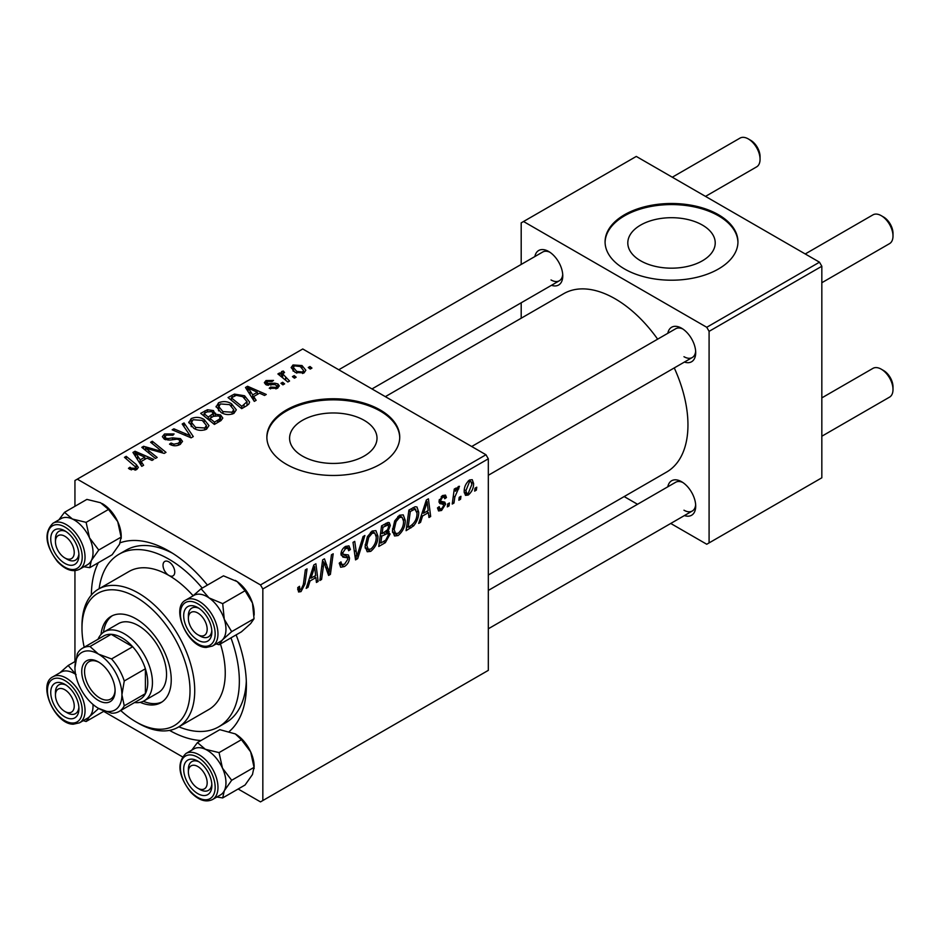 <?xml version="1.0" encoding="UTF-8"?>
<svg xmlns="http://www.w3.org/2000/svg" width="940" height="940" viewBox="0 0 940 940"><rect width="100%" height="100%" fill="white"/><g stroke="black" fill="none" stroke-linecap="round" stroke-linejoin="round"><path stroke-width="1.41" d="M702.427 225.095A43.71 25.239 0 0 0 654.792 219.619A43.71 25.239 0 0 0 627.803 242.931A43.71 25.239 0 0 0 640.61 260.779A43.71 25.239 0 0 0 688.245 266.255A43.71 25.239 0 0 0 715.223 242.931A43.71 25.239 0 0 0 702.427 225.095M718.489 214.731A66.434 38.352 0 0 0 646.097 206.412A66.434 38.352 0 0 0 605.078 241.85A66.434 38.352 0 0 0 624.536 268.969A66.434 38.352 0 0 0 696.94 277.288A66.434 38.352 0 0 0 737.947 241.85A66.434 38.352 0 0 0 718.489 214.731M737.935 242.391A66.434 38.352 0 0 0 718.489 215.812A66.434 38.352 0 0 0 646.532 207.399A66.434 38.352 0 0 0 605.09 242.391M302.386 456.053A43.71 25.239 180 0 1 289.591 438.204A43.71 25.239 180 0 1 316.569 414.893A43.71 25.239 180 0 1 364.203 420.356A43.71 25.239 180 0 1 377.011 438.204A43.71 25.239 180 0 1 350.021 461.517A43.71 25.239 180 0 1 302.386 456.053M380.277 410.005A66.434 38.352 0 0 0 307.873 401.686A66.434 38.352 0 0 0 266.866 437.123A66.434 38.352 0 0 0 286.324 464.243A66.434 38.352 0 0 0 358.716 472.55A66.434 38.352 0 0 0 399.735 437.123A66.434 38.352 0 0 0 380.277 410.005M399.723 437.664A66.434 38.352 0 0 0 380.277 411.086A66.434 38.352 0 0 0 308.308 402.661A66.434 38.352 0 0 0 266.878 437.664M667.8 333.301A19.928 11.503 60 0 1 681.618 328.236L681.618 328.236A19.928 11.503 60 0 1 695.706 352.641A19.928 11.503 60 0 1 684.414 362.065M682.84 329A16.603 9.588 -120 0 0 675.66 328.765L471.704 446.512M534.86 256.55A19.928 11.503 60 0 1 548.678 251.485L548.678 251.485A19.928 11.503 60 0 1 562.766 275.89A19.928 11.503 60 0 1 551.475 285.313M549.9 252.249A16.603 9.588 -120 0 0 542.721 252.014L338.764 369.761M667.8 486.803A19.928 11.503 60 0 1 681.618 481.738L681.618 481.738A19.928 11.503 60 0 1 695.706 506.143A19.928 11.503 60 0 1 684.414 515.567M682.84 482.502A16.603 9.588 -120 0 0 675.66 482.267L488.318 590.426M91.38 595.055A109.616 63.285 60 0 1 98.348 562.707M120.214 542.768A109.616 63.285 60 0 1 168.883 551.028L168.883 551.028A109.616 63.285 60 0 1 207.411 585.103M172.49 553.202A99.652 57.528 -120 0 0 126.113 550.159L119.063 554.224A99.652 57.528 -120 0 0 99.135 588.745M488.318 575.01L666.625 472.056A102.965 59.455 -120 0 0 674.262 367.928M657.648 339.164A102.965 59.455 -120 0 0 615.148 298.803A102.965 59.455 -120 0 0 563.659 293.703L385.341 396.656M485.968 454.748L488.318 458.814L262.836 588.992L260.486 584.927L485.968 454.748L302.762 348.975L74.942 480.516L74.942 506.308M74.942 570.674L74.942 661.584M262.836 588.992L262.836 800.539L260.486 801.891L238.149 789.001M182.407 756.806L103.67 711.357M405.257 520.396C405.281 526.412 402.896 531.464 398.09 535.565L394.553 535.976L392.438 530.606L394.694 520.913L399.582 515.226L403.248 514.861L405.257 520.396L403.378 519.315M422.565 516.001L420.544 522.346L418.7 523.415L426.337 500.021L428.417 498.823L430.673 516.506L428.957 517.494L428.405 512.641L422.565 516.001L421.343 515.296M301 591.613L298.556 591.989L297.792 587.547L299.507 586.313L299.884 589.486L301.117 589.333L303.362 584.469L305.336 569.887L307.063 568.888L305.03 583.975L301 591.613L297.651 589.674M339.281 563.178L341.42 564.423L344.487 564.294L347.823 559.194L347.377 557.784L342.924 557.126L340.985 554.095C341.197 550.722 342.736 548.149 345.591 546.399L348.987 545.881L350.385 549.548L348.67 550.734L347.847 548.314L345.532 548.643L342.689 552.99L343.335 554.306L348.376 554.941L349.527 558.019C349.222 561.756 347.495 564.611 344.369 566.573L340.632 567.243L339.281 563.095L340.985 561.873L341.772 564.764L339.281 563.33M364.896 535.495L357.705 558.63L355.531 559.888L353.017 542.356L354.732 541.358L356.895 556.386L363.052 536.564L364.896 535.495M377.927 536.176C377.951 542.192 375.565 547.245 370.76 551.345L367.223 551.756L365.108 546.387L367.364 536.693L372.24 531.006L375.918 530.642L377.927 536.176L376.047 535.095M476.756 487.19L476.357 490.128L474.653 491.115L475.005 488.201L476.756 487.19M488.318 458.814L488.318 670.361L262.836 800.539M386.834 530.677L390.1 534.026L385.365 542.662L378.773 546.469L381.558 525.871L388.044 522.452L389.266 522.628L390.312 525.437L388.044 531.382L389.137 531.582M310.036 580.967L308.026 587.312L306.17 588.381L313.807 564.987L315.899 563.788L318.143 581.472L316.428 582.459L315.875 577.606L310.036 580.967L308.825 580.262M323.337 566.89L321.574 579.486L319.847 580.485L322.655 559.888L324.453 558.842L329.164 572.237L331.456 554.8L333.183 553.801L330.398 574.399L328.601 575.433L323.865 562.085L323.337 566.89L321.821 566.021M443.551 504.275L439.838 503.593L438.992 501.572L442.576 495.58L445.49 495.11L446.465 497.519L444.761 498.752L444.115 497.107L442.493 497.354L440.696 500.291L440.872 501.302L444.749 502.113L445.607 504.122L441.577 510.455L438.569 510.949L437.5 507.882L439.203 506.648L439.932 508.916L441.659 508.681L443.903 505.262L438.992 501.631M439.133 500.303L441.048 501.502L439.109 500.374M413.612 525.895L406.103 530.689L408.888 510.091L415.081 506.766L416.972 506.977L418.711 512.194C418.805 516.988 417.113 521.547 413.612 525.895L411.978 524.955M473.584 483.442C473.69 488.013 471.915 491.89 468.249 495.051L465.5 495.368L464.184 491.902C464.031 487.179 465.829 483.207 469.589 479.976L472.256 479.694L473.584 483.442L471.516 482.255M460.953 496.308L460.553 499.246L458.849 500.233L459.202 497.319L460.953 496.308M454.843 497.037L453.973 503.053L452.234 504.052L454.255 489.082L455.994 488.083L455.559 491.185L458.332 486.485L459.484 486.309L454.843 497.037L453.303 496.144M449.426 502.971L449.026 505.908L447.322 506.895L447.675 503.969L449.426 502.971M284.62 383.861L282.905 384.848L280.919 383.285L282.658 382.274L284.62 383.861M296.147 377.21L294.443 378.197L292.446 376.635L294.197 375.624L296.147 377.21M216.118 407.055L218.515 402.802C223.121 400.957 227.457 401.274 231.51 403.742L236.316 409.816L233.895 413.4C229.419 415.186 225.165 414.904 221.135 412.554L216.047 406.327M256.138 400.311L254.282 401.38L245.481 387.48L247.572 386.27L266.267 394.459L264.539 395.458L259.511 393.179L253.671 396.551L256.138 400.311M220.959 420.615L214.367 424.422L200.702 413.33L207.47 409.734L213.451 410.58L215.201 414.199L220.571 414.94L222.815 418.065L220.959 420.615M215.53 413.142L215.201 415.504M193.299 436.583L191.114 437.84L172.161 429.803L173.888 428.805L190.138 435.702L182.196 424.011L184.04 422.941L193.299 436.583M129.814 469.295L128.463 468.343L129.967 467.227L131.248 468.144L134.996 468.273L135.795 467.192L124.48 457.334L126.207 456.335L136.23 464.466L138.333 467.415L136.805 469.448L129.814 469.295M157.168 457.451L155.441 458.45L141.799 447.334L143.608 446.288L162.256 451.635L150.6 442.258L152.327 441.248L165.992 452.352L164.195 453.397L145.524 448.086L157.168 457.451M260.486 584.927L77.291 479.153M143.608 465.277L141.764 466.346L132.951 452.446L135.043 451.235L153.737 459.425L152.022 460.424L146.981 458.144L141.141 461.517L143.608 465.277M180.175 444.409C176.544 446.3 172.983 446.206 169.517 444.138L171.021 443.034L173.876 444.185L178.365 443.234L180.022 441.213L178.941 439.72L177.061 439.145L169.811 440.108L164.288 439.145L162.35 436.642L164.524 433.974L174.088 433.951L172.901 435.244L166.38 435.114L164.935 436.841L165.887 438.099L168.001 438.581L172.655 437.864L180.492 438.639L182.525 441.377L180.175 444.409M188.787 422.824L191.184 418.582C195.79 416.737 200.126 417.055 204.18 419.522L208.986 425.597L206.565 429.18C202.088 430.966 197.835 430.685 193.805 428.335L188.717 422.107M269.251 388.302L270.52 387.069L275.961 387.374L277.1 385.999L274.974 384.625L265.808 384.601L264.351 382.662L265.997 380.559L273.517 380.418L272.012 381.522L267.407 381.476L267.254 383.461L274.915 383.203L277.946 383.966L279.321 385.905L277.382 388.291L269.251 388.302M266.608 384.977L266.608 382.533L267.254 385.177M246.562 405.833L241.697 408.642L228.032 397.549L234.448 394.095L244.588 395.764L249.605 402.073L248.806 404.082L246.562 405.833M304.055 372.886L295.231 372.487L291.118 367.564L293.01 364.967L301.998 365.543L305.853 370.243L304.055 372.886M289.555 381.005L287.828 382.004L277.887 373.944L279.627 372.945L281.659 374.613L281.025 372.71L281.742 371.464L283.339 371.053L284.526 372.522L282.67 373.85L289.555 381.005M311.951 368.081L310.235 369.068L308.249 367.505L310 366.494L311.951 368.081M178.847 726.82A99.652 57.528 -120 0 0 218.714 726.82L225.753 722.754A99.652 57.528 -120 0 0 246.315 681.065M819.48 262.19L821.83 266.255L709.089 331.35L706.751 327.285L819.48 262.19L636.286 156.428L521.195 222.862L521.195 264.446M521.195 302.798L521.195 318.225M709.089 331.35L709.089 542.897L706.751 544.248L670.737 523.462M637.532 504.287L624.16 496.567M709.089 542.897L821.83 477.802L821.83 266.255M706.751 327.285L523.545 221.511M683.968 356.707A16.603 9.588 -120 0 0 692.263 357.529A16.603 9.588 -120 0 0 695.659 351.196M551.028 279.955A16.603 9.588 -120 0 0 559.323 280.778A16.603 9.588 -120 0 0 562.719 274.445M683.968 510.209A16.603 9.588 -120 0 0 692.263 511.031A16.603 9.588 -120 0 0 695.659 504.698M236.14 634.876A109.616 63.285 60 0 1 246.398 685.272A109.616 63.285 60 0 1 229.325 731.449M201.007 740.52A109.616 63.285 60 0 1 169.517 730.38M143.608 448.803L143.608 446.288M162.256 452.869L162.256 451.635M152.327 443.68L152.327 441.248M145.524 450.366L145.524 448.086M135.043 455.736L135.043 451.235M141.141 465.37L141.141 461.517M137.557 455.736L140.166 459.872L144.819 457.181L135.56 453.01L137.557 455.736L137.557 459.707M140.166 463.82L140.166 459.872M135.56 456.558L135.56 453.01M144.819 459.39L144.819 457.181M129.967 469.377L129.967 467.227M131.248 469.953L131.248 468.144M134.996 470.176L134.996 468.273M126.207 458.744L126.207 456.335M136.23 469.753L136.23 464.466M171.021 444.902L171.021 443.034M171.538 445.113L171.538 443.351M173.876 445.736L173.876 444.185M178.365 445.255L178.365 443.234M164.524 439.274L164.524 433.974M165.887 439.826L165.887 438.099M168.001 440.155L168.001 438.581M180.492 444.209L180.492 438.639M173.888 430.532L173.888 428.805M190.138 437.429L190.138 435.702M184.04 426.772L184.04 422.941M191.184 426.502L191.184 418.582M204.18 421.719L204.18 419.522M191.361 426.654L191.361 422.283L195.591 427.395L204.767 427.994L206.412 425.468L202.288 420.403L193.041 419.722L191.396 422.788L191.396 426.678M195.591 429.204L195.591 427.395M204.767 429.944L204.767 427.994M207.47 411.649L207.47 409.734M213.451 416.326L213.451 410.58M220.571 420.838L220.571 414.94M204.027 413.623L208.292 417.078L213.168 413.483L213.168 416.479L213.168 413.483L211.817 411.603L206.964 411.931L204.027 413.623L204.027 416.032M208.292 419.487L208.292 417.078M209.89 418.382L214.496 422.13L219.302 419.252L220.207 417.748L218.82 415.891L213.509 416.291L209.89 418.382L209.89 420.779M214.496 424.339L214.496 422.13M219.302 421.578L219.302 419.252M270.52 388.913L270.52 387.069M275.961 388.948L275.961 387.374M265.997 384.695L265.997 380.559M268.394 385.353L268.394 383.92M274.915 384.625L274.915 383.203M277.946 387.926L277.946 383.966M247.572 390.77L247.572 386.27M253.671 400.405L253.671 396.551M250.087 390.77L252.684 394.906L257.349 392.215L248.089 388.044L250.087 390.77L250.087 394.741M252.684 398.854L252.684 394.906M248.089 391.592L248.089 388.044M257.349 394.424L257.349 392.215M234.448 396.081L234.448 394.095M244.588 397.914L244.588 395.764M231.358 397.843L241.827 406.35L247.02 401.721L242.767 396.692L236.281 395.329L231.358 397.843L231.358 400.252M241.827 408.571L241.827 406.35M244.024 407.302L244.024 405.081M218.515 410.721L218.515 402.802M231.51 405.939L231.51 403.742M218.691 410.874L218.691 406.503L222.921 411.614L232.098 412.214L233.743 409.687L229.618 404.623L220.371 403.941L218.726 407.008L218.726 410.897M222.921 413.424L222.921 411.614M232.098 414.164L232.098 412.214M293.01 370.924L293.01 364.967M301.998 367.787L301.998 365.543M294.432 365.872L293.362 367.481L296.746 371.394L302.574 372.017L303.549 370.478L300.283 366.529L294.432 365.872M296.746 373.215L296.746 371.394M302.574 373.521L302.574 372.017M294.197 377.998L294.197 375.624M279.627 375.342L279.627 372.945M281.659 376.999L281.659 374.613M281.742 377.069L281.742 371.464M283.339 372.769L283.339 371.053M282.658 384.66L282.658 382.274M310 368.88L310 366.494M474.876 489.27L476.357 490.128M383.438 541.558L385.365 542.662M386.316 523.134L390.312 525.437M385.776 531.535L390.1 534.026M382.956 527.281L382.098 533.697L387.656 529.702L388.596 526.506L387.997 524.966L382.956 527.281L381.487 526.423M380.618 532.839L382.098 533.697M383.966 524.485L385.894 525.589M381.769 536.106L380.829 543.062L385.717 540.136L388.385 534.954L387.821 533.344L381.769 536.106L380.289 535.248M379.349 542.204L380.829 543.062M383.473 532.91L385.388 534.014M365.237 548.149L370.76 551.345M368.715 537.375L366.823 545.494L368.28 549.265L370.877 549.054C374.543 545.658 376.317 541.628 376.212 536.952L374.766 533.039L372.193 533.262L368.715 537.375L367.399 536.623M365.19 544.554L366.823 545.494M370.513 532.287L372.193 533.262M355.132 557.138L357.705 558.63M354.862 555.211L356.895 556.386M339.293 563.648L344.369 566.573M345.626 546.375L350.385 549.125M345.262 546.598L350.385 549.548M343.852 547.679L345.532 548.643M341.22 552.133L342.689 552.99M341.044 553.12L349.527 558.019M298.098 587.336L299.343 588.064M303.538 583.117L305.03 583.975M306.757 586.584L308.026 587.312M316.193 580.332L318.143 581.472M313.96 576.49L315.875 577.606M313.255 571.273L310.976 578.206L315.64 575.515L314.618 566.597L313.255 571.273L311.998 570.545M309.73 577.489L310.976 578.206M313.49 565.951L314.618 566.597M320.094 578.64L321.574 579.486M326.873 570.921L329.164 572.237M327.578 572.765L330.398 574.399M322.467 561.274L323.865 562.085M438.992 501.643L443.281 504.122M442.834 495.427L446.465 497.519M441.213 496.614L442.493 497.354M439.356 499.516L440.696 500.291M441.083 501.514L445.607 504.122M437.5 508.094L441.577 510.455M419.287 521.618L420.544 522.346M428.711 515.367L430.673 516.506M426.478 511.524L428.405 512.641M425.773 506.308L423.505 513.24L428.17 510.549L427.136 501.631L425.773 506.308L424.516 505.579M422.248 512.523L423.505 513.24M426.02 500.985L427.136 501.631M409.053 526.764L410.98 527.88M416.843 511.125L418.711 512.194M410.298 511.501L408.16 527.281L410.357 526.012C414.893 522.91 417.102 518.598 416.996 513.064L414.928 509.139L410.298 511.501L408.818 510.655M406.679 526.423L408.16 527.281M412.731 507.87L415.821 509.315L413.036 507.706M392.568 532.369L398.09 535.565M396.046 521.594L394.154 529.714L395.611 533.485L398.207 533.274C401.873 529.89 403.648 525.848 403.542 521.183L402.097 517.259L399.524 517.482L396.046 521.594L394.73 520.842M392.521 528.774L394.154 529.714M397.843 516.506L399.524 517.482M464.219 492.724L468.249 495.051M469.518 481.75L465.899 490.704L466.792 493.453L468.261 493.324L471.868 484.429L470.964 481.632L468.214 480.998M464.313 489.787L465.899 490.704M459.072 498.4L460.553 499.246M452.493 502.195L453.973 503.053M454.091 490.339L455.559 491.185M457.063 487.86L458.814 488.859M456.816 488.271L457.945 488.918M447.546 505.05L449.026 505.908M200.126 636.051L197.776 634.688A13.289 7.673 -120 0 0 207.176 629.271A13.289 7.673 -120 0 0 197.776 612.998A13.289 7.673 -120 0 0 188.376 618.426A13.289 7.673 -120 0 0 197.776 634.688L200.126 636.051A16.603 9.588 60 0 0 208.433 636.874A16.603 9.588 -120 0 0 211.817 630.529A16.603 9.588 60 0 1 208.433 636.874A16.603 9.588 -120 0 1 204.979 637.637A16.603 9.588 -120 0 1 198.88 635.252M883.6 217.034L881.262 215.683L883.6 217.034A13.289 7.673 60 0 1 893 233.308L893 236.022A16.603 9.588 -120 0 0 881.262 215.683L881.262 215.683A16.603 9.588 -120 0 0 872.955 214.861L805.227 253.964M821.83 282.728L889.557 243.625A16.603 9.588 -120 0 0 893 236.022M188.376 618.426L188.376 615.712A16.603 9.588 60 0 1 191.819 608.11A16.603 9.588 60 0 1 199.01 608.345A16.603 9.588 -120 0 0 195.273 607.334A16.603 9.588 -120 0 0 191.819 608.11A16.603 9.588 -120 0 0 188.447 617.181M883.6 370.536L881.262 369.185L883.6 370.536A13.289 7.673 60 0 1 893 386.81L893 389.524A16.603 9.588 -120 0 0 881.262 369.185L881.262 369.185A16.603 9.588 -120 0 0 872.955 368.363L821.83 397.879M821.83 436.231L889.557 397.127A16.603 9.588 -120 0 0 893 389.524M200.126 789.553L197.776 788.202A13.289 7.673 -120 0 0 207.176 782.773A13.289 7.673 -120 0 0 197.776 766.5A13.289 7.673 -120 0 0 188.376 771.928A13.289 7.673 -120 0 0 197.776 788.202L200.126 789.553A16.603 9.588 60 0 0 208.433 790.375A16.603 9.588 -120 0 0 211.817 784.031A16.603 9.588 60 0 1 208.433 790.375A16.603 9.588 -120 0 1 198.88 788.766M188.376 771.928L188.376 769.214A16.603 9.588 60 0 1 191.819 761.611A16.603 9.588 60 0 1 199.01 761.846A16.603 9.588 -120 0 0 191.819 761.611A16.603 9.588 -120 0 0 188.447 770.683M705.505 196.389L756.618 166.874A16.603 9.588 -120 0 0 760.061 159.271L760.061 156.557A13.289 7.673 60 0 0 750.672 140.283L748.322 138.932A16.603 9.588 -120 0 0 740.015 138.11L672.288 177.214M67.186 559.3L64.837 557.937A13.289 7.673 -120 0 0 74.237 552.52A13.289 7.673 -120 0 0 64.837 536.246A13.289 7.673 -120 0 0 55.448 541.675A13.289 7.673 -120 0 0 64.837 557.937L67.186 559.3A16.603 9.588 60 0 0 75.494 560.123A16.603 9.588 -120 0 0 78.878 553.778A16.603 9.588 60 0 1 75.494 560.123A16.603 9.588 -120 0 1 65.953 558.501M55.448 541.675L55.448 538.961A16.603 9.588 60 0 1 58.879 531.359A16.603 9.588 60 0 1 66.07 531.594A16.603 9.588 -120 0 0 58.879 531.359A16.603 9.588 -120 0 0 55.507 540.429M760.061 159.271A16.603 9.588 -120 0 0 748.322 138.932L750.672 140.283M67.186 712.802L64.837 711.451A13.289 7.673 -120 0 0 74.237 706.022A13.289 7.673 -120 0 0 64.837 689.749A13.289 7.673 -120 0 0 55.448 695.177A13.289 7.673 -120 0 0 64.837 711.451L67.186 712.802A16.603 9.588 60 0 0 75.494 713.625A16.603 9.588 -120 0 0 78.878 707.28A16.603 9.588 60 0 1 75.494 713.625A16.603 9.588 -120 0 1 72.051 714.388A16.603 9.588 -120 0 1 65.953 712.015M55.448 695.177L55.448 692.463A16.603 9.588 60 0 1 58.879 684.861A16.603 9.588 60 0 1 66.07 685.096A16.603 9.588 -120 0 0 62.334 684.097A16.603 9.588 -120 0 0 58.879 684.861A16.603 9.588 -120 0 0 55.507 693.932M235.235 580.38A26.579 15.346 60 0 1 235.353 580.45A26.579 15.346 60 0 1 237.174 581.601L245.07 590.731L222.698 603.644L208.997 597.875L201.101 588.745L192.829 596.019M201.101 588.745L223.473 575.832L237.174 581.601A26.579 15.346 60 0 1 252.472 603.045L254.047 618.732L250.651 623.596L241.427 631.821L219.055 644.734L222.463 639.87A26.579 15.346 60 0 1 220.16 641.609M203.604 642.02A19.928 11.503 60 0 1 184.945 623.173A19.928 11.503 60 0 1 191.948 605.666A19.928 11.503 60 0 1 197.776 607.569A19.928 11.503 60 0 1 211.864 631.986A19.928 11.503 60 0 1 203.604 642.02M212.475 646.039L220.454 641.433A26.579 15.346 -120 0 0 222.616 614.983A26.579 15.346 -120 0 0 199.398 594.174A26.579 15.346 -120 0 0 193.887 595.408L185.897 600.014A26.579 15.346 60 0 1 191.408 598.792A26.579 15.346 60 0 1 214.626 619.589A26.579 15.346 60 0 1 212.475 646.039L206.271 647.448C187.847 647.766 170.011 607.44 185.897 600.014M254.047 618.732L231.675 631.645L224.284 619.319L222.698 603.644M193.581 595.584A26.579 15.346 60 0 1 208.997 597.875A26.579 15.346 60 0 1 224.284 619.319A26.579 15.346 -120 0 1 222.463 639.87L231.675 631.645M216.165 643.912L219.055 644.734M245.07 590.731L252.472 603.045A26.579 15.346 60 0 1 254.153 612.998L254.153 615.136M235.188 733.858A26.579 15.346 60 0 1 235.353 733.952A26.579 15.346 60 0 1 243.131 740.379A26.579 15.346 60 0 1 250.651 751.859L254.047 767.369L231.675 780.282L222.463 768.133L219.055 752.611L205.355 749.274L197.459 742.577L191.772 750.132M197.459 742.577L219.831 729.663L235.27 733.893L241.427 739.698L250.651 751.859A26.579 15.346 60 0 1 254.153 766.5L252.472 774.513L245.07 785.006L222.698 797.919L224.284 790.787L231.675 780.282M191.948 788.801A19.928 11.503 60 0 1 184.005 765.947A19.928 11.503 60 0 1 197.776 761.071A19.928 11.503 60 0 1 203.604 765.9A19.928 11.503 60 0 1 211.864 785.488A19.928 11.503 60 0 1 191.948 788.801M212.475 799.552L220.454 794.934A26.579 15.346 -120 0 0 214.943 756.653A26.579 15.346 -120 0 0 193.887 748.91L185.897 753.528A26.579 15.346 60 0 1 206.964 761.271A26.579 15.346 60 0 1 212.475 799.552C205.696 802.713 198.375 800.198 190.514 791.997C178.201 775.559 176.661 762.74 185.897 753.528M216.858 797.014L222.698 797.919M241.427 739.698L219.055 752.611M254.047 767.369L254.153 768.638M193.581 749.086A26.579 15.346 60 0 1 205.355 749.274A26.579 15.346 60 0 1 222.463 768.133A26.579 15.346 60 0 1 224.284 790.787A26.579 15.346 -120 0 1 220.16 795.111M60.642 518.833A26.579 15.346 -120 0 1 72.415 519.021A26.579 15.346 60 0 1 82.003 526.4A26.579 15.346 -120 0 0 60.947 518.657L52.957 523.263A26.579 15.346 60 0 1 74.025 531.018A26.579 15.346 60 0 1 79.536 569.288L87.526 564.682A26.579 15.346 -120 0 0 82.003 526.4A26.579 15.346 60 0 1 89.523 537.868L86.116 522.358L72.415 519.021L64.519 512.323L58.832 519.879M70.665 535.647A19.928 11.503 60 0 1 78.937 555.235A19.928 11.503 60 0 1 59.008 558.548A19.928 11.503 60 0 1 51.066 535.694A19.928 11.503 60 0 1 64.837 530.818A19.928 11.503 60 0 1 70.665 535.647M64.519 512.323L86.891 499.399L100.592 502.747L108.488 509.445L86.116 522.358M108.488 509.445L117.712 521.606L121.107 537.116L98.747 550.029L89.523 537.868A26.579 15.346 60 0 1 91.344 560.522L98.747 550.029M121.107 537.116L119.533 544.248L112.13 554.753L89.758 567.666L91.344 560.522A26.579 15.346 60 0 1 87.22 564.858M83.919 566.761L89.758 567.666M102.248 503.593A26.579 15.346 60 0 1 102.413 503.699A26.579 15.346 60 0 1 117.712 521.606A26.579 15.346 60 0 1 121.213 536.246L121.213 538.385M60.642 672.335A26.579 15.346 60 0 1 66.458 670.925A26.579 15.346 -120 0 0 60.947 672.159L52.957 676.777A26.579 15.346 60 0 1 58.48 675.543A26.579 15.346 60 0 1 81.698 696.34A26.579 15.346 60 0 1 79.536 722.801L87.526 718.184A26.579 15.346 -120 0 0 92.978 704.436M75.517 661.255L68.162 665.496L59.89 672.77M59.008 682.417A19.928 11.503 60 0 1 64.837 684.32A19.928 11.503 60 0 1 78.937 708.736A19.928 11.503 60 0 1 70.665 718.783A19.928 11.503 60 0 1 52.005 699.924A19.928 11.503 60 0 1 59.008 682.417M76.058 674.626L68.162 665.496M104.258 711.016L86.116 721.497L89.523 716.621L98.747 708.396M83.225 720.663L86.116 721.497M75.576 674.309A26.579 15.346 -120 0 0 66.458 670.937A26.579 15.346 60 0 1 75.576 674.297M92.978 704.448A26.579 15.346 60 0 1 89.523 716.621A26.579 15.346 60 0 1 87.22 718.36M168.883 561.873A8.307 4.794 -120 0 0 164.735 561.462A8.307 4.794 -120 0 0 163.466 568.113A8.307 4.794 -120 0 0 168.883 575.433A8.307 4.794 -120 0 0 173.042 575.844A8.307 4.794 -120 0 0 174.311 569.194A8.307 4.794 -120 0 0 168.883 561.873M140.213 702.333A49.82 28.764 -120 0 0 160.916 702.662A49.82 28.764 -120 0 0 168.554 662.735A49.82 28.764 -120 0 0 136.006 618.826A49.82 28.764 -120 0 0 111.096 616.358A49.82 28.764 -120 0 0 101.027 634.453M112.295 615.735A49.82 28.764 -120 0 0 103.471 632.314M120.731 710.523A76.398 44.11 -120 0 0 136.006 721.885A76.398 44.11 -120 0 0 190.021 690.7A76.398 44.11 -120 0 0 136.006 597.135A76.398 44.11 -120 0 0 81.98 628.32A76.398 44.11 -120 0 0 84.189 647.237M138.356 723.248L136.006 721.885L138.356 723.248A79.724 46.025 60 0 0 178.212 727.196L208.751 709.559A79.724 46.025 -120 0 0 220.43 643.947M81.98 628.32L81.98 625.605A79.724 46.025 60 0 1 98.5 589.11A79.724 46.025 60 0 1 138.356 593.058A79.724 46.025 60 0 1 190.432 663.311A79.724 46.025 60 0 1 178.212 727.196M193.111 595.737A79.724 46.025 -120 0 0 168.883 575.433A79.724 46.025 -120 0 0 129.027 571.485L98.5 589.11M218.714 726.82A99.652 57.528 -120 0 0 230.958 637.861M202.229 588.099A99.652 57.528 -120 0 0 168.883 559.159A99.652 57.528 -120 0 0 119.063 554.224M98.03 639.247A39.856 23.018 60 0 1 104.328 631.774L118.428 623.631A39.856 23.018 60 0 1 138.356 625.605A39.856 23.018 60 0 1 164.394 660.738A39.856 23.018 60 0 1 158.284 692.674L144.196 700.805A39.856 23.018 60 0 1 134.561 702.533M143.291 701.287A49.82 28.764 -120 0 0 162.068 701.933M81.745 671.583A23.582 13.618 60 0 1 98.43 661.948A23.582 13.618 60 0 1 115.103 690.83A23.582 13.618 60 0 1 98.43 700.465A23.582 13.618 60 0 1 81.745 671.583M99.147 662.383A21.585 12.467 -120 0 0 89.041 661.689A21.585 12.467 -120 0 0 84.565 671.583A21.585 12.467 -120 0 0 93.988 693.309A21.585 12.467 -120 0 0 110.626 699.09A21.585 12.467 -120 0 0 115.091 689.995M104.328 631.774A39.856 23.018 60 0 1 135.043 642.443A39.856 23.018 60 0 1 152.445 682.558A39.856 23.018 60 0 1 144.196 700.805M119.039 711.486L140.178 699.289A36.543 21.091 -120 0 0 145.394 693.638A36.543 21.091 -120 0 0 147.744 682.558A36.543 21.091 -120 0 0 145.394 668.775A36.543 21.091 -120 0 0 132.681 646.743L111.155 634.312A36.543 21.091 -120 0 0 103.647 636.004L82.508 648.212A36.543 21.091 60 0 1 90.017 646.509L98.43 654.087L111.543 658.94A36.543 21.091 60 0 1 124.256 680.983L121.918 694.766L124.256 705.834A36.543 21.091 60 0 1 119.039 711.486A36.543 21.091 60 0 1 111.543 713.19L98.43 708.325A33.217 19.176 -120 0 0 121.918 694.766A33.217 19.176 -120 0 0 98.43 654.087A33.217 19.176 -120 0 0 74.942 667.647L77.291 653.864A36.543 21.091 60 0 1 82.508 648.212M111.543 658.94L132.681 646.743A36.543 21.091 -120 0 0 111.155 634.312L90.017 646.509M124.256 705.834L145.394 693.638L145.394 668.775L124.256 680.983M74.942 667.647A33.217 19.176 -120 0 0 98.43 708.325M152.045 450.107L152.045 448.58M158.167 451.764L158.167 450.284M148.884 453.103L148.884 450.636M172.655 439.673L172.655 437.864M185.262 435.361L185.262 433.552M204.908 413.118L204.908 410.897M211.065 417.701L211.065 415.48M217.704 422.495L217.704 420.274M270.861 385.153L270.861 383.72M232.133 397.397L232.133 395.176M285.642 380.242L285.642 377.751M354.18 550.523L356.319 551.756M341.055 555.058L344.98 557.314M324.171 563.248L326.697 564.705M325.546 567.443L328.283 569.029M439.039 502.254L441.906 503.911M410.851 508.963L412.778 510.068M204.967 646.262A24.581 14.194 -120 0 0 213.603 624.677A24.581 14.194 -120 0 0 190.585 601.424A24.581 14.194 -120 0 0 181.949 623.009A24.581 14.194 -120 0 0 204.967 646.262M190.585 791.468A24.581 14.194 -120 0 0 213.603 794.782A24.581 14.194 -120 0 0 204.967 763.233A24.581 14.194 -120 0 0 181.949 759.908A24.581 14.194 -120 0 0 190.585 791.468M72.028 532.968A24.581 14.194 -120 0 0 49.009 529.655A24.581 14.194 -120 0 0 57.646 561.215A24.581 14.194 -120 0 0 80.664 564.529A24.581 14.194 -120 0 0 72.028 532.968M57.646 678.175A24.581 14.194 -120 0 0 49.009 699.76A24.581 14.194 -120 0 0 72.028 723.025A24.581 14.194 -120 0 0 80.664 701.428A24.581 14.194 -120 0 0 57.646 678.175M135.795 467.192L135.795 469.93M180.022 441.213L180.022 444.491M164.935 436.841L164.935 439.474M206.412 425.468L206.412 429.251M220.207 417.748L220.207 421.049M277.1 385.999L277.1 388.443M247.02 401.721L247.02 405.563M233.743 409.687L233.743 413.483M293.362 367.481L293.362 371.218M303.549 370.478L303.549 373.145M282.67 373.85L282.67 377.821M387.997 524.966L385.565 523.557M387.821 533.344L385.259 531.876M374.766 533.039L371.77 531.312M368.28 549.265L365.155 547.456M347.847 548.314L345.074 546.716M299.884 589.486L297.698 588.229M439.932 508.916L437.781 507.671M444.115 497.107L442.035 495.921M402.097 517.259L399.101 515.531M395.611 533.485L392.485 531.676M470.964 481.632L468.896 480.434M466.792 493.453L464.184 491.949M488.318 475.276L692.263 357.529M692.263 511.031L488.318 628.789M559.323 280.778L371.981 388.937M52.957 523.263C43.722 532.486 45.261 545.306 57.587 561.744C65.436 569.946 72.756 572.46 79.536 569.288M52.957 676.777C37.071 684.191 54.908 724.529 73.332 724.2L79.536 722.801"/></g></svg>
